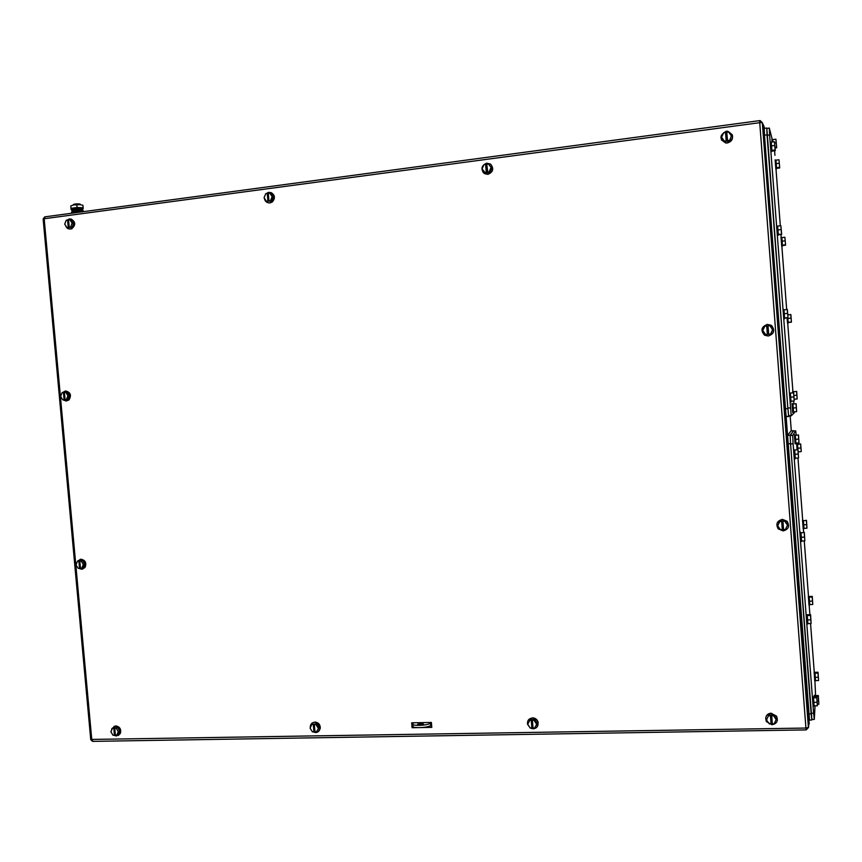 <?xml version="1.0" encoding="UTF-8"?>
<svg xmlns="http://www.w3.org/2000/svg" width="862" height="862" viewBox="0 0 862 862"><rect width="100%" height="100%" fill="white"/><g stroke="black" fill="none" stroke-linecap="round" stroke-linejoin="round"><path stroke-width="1.29" d="M266.035 193.648L268.793 192.28C274.396 193.594 275.463 196.805 271.993 201.913L269.72 202.861C266.714 202.926 264.925 201.363 264.365 198.195M270.937 192.506C275.043 194.952 275.484 198.12 272.284 201.999L270 202.947L267.953 202.742M264.397 196.935L265.539 194.198M266.412 201.255L267.91 201.061L267.252 193.487L265.755 193.691L264.063 197.743L266.412 201.255L271.605 201.083L273.297 197.032L270.948 193.519L269.795 193.153L272.155 196.665L273.297 197.032M272.155 196.665L270.452 200.727L271.605 201.083M267.91 201.061L269.537 201.094L268.955 200.921L268.297 193.347L269.795 193.153M267.252 193.487L268.319 193.605M268.955 200.921L270.452 200.727M268.481 201.234L267.823 193.67M726.267 131.239L727.593 131.207C734.241 134.957 734.09 138.847 727.162 142.866L725.632 142.876C719.199 139.019 719.414 135.14 726.267 131.239M732.237 134.612C733.314 138.922 731.644 141.713 727.226 142.995L725.696 143.006L721.365 139.859M724.597 141.53L721.602 137.166L724.597 141.53L729.467 140.883L731.364 135.873L729.467 140.883M721.602 137.166L723.714 132.683L726.817 132.554M731.364 135.873L728.595 132.026L726.785 132.274L727.55 140.862L726.278 141.023L725.642 132.705M724.36 141.002L726.278 141.023M727.431 140.603L729.241 140.355M726.16 140.765L725.524 132.436M111.489 730.416L111.941 728.498L115.53 726.095C119.495 726.903 121.003 729.381 120.055 733.53L116.435 735.997L113.999 735.297M114.053 726.407L115.874 725.923C119.84 726.731 121.348 729.209 120.4 733.357L118.309 735.491M115.368 734.93L113.062 735.308L110.896 731.806L112.426 728.228L117.512 727.474L119.689 730.976L118.159 734.553L116.769 735.243L118.299 731.666L119.689 730.976M118.299 731.666L116.122 728.153L117.512 727.474M112.426 728.228L116.122 728.153M114.754 728.174L115.4 735.275L116.769 735.243M114.441 735.286L113.795 728.196M115.131 734.941L114.484 727.851M767.395 324.414L771.07 325.254C775.272 330.027 774.324 333.616 768.236 336.008L764.443 335.081C760.403 330.308 761.383 326.752 767.395 324.414M771.716 325.707C775.186 330.523 774.033 333.971 768.268 336.029L764.68 335.232M765.51 334.478L767.331 334.316L766.727 326.019L764.906 326.181L762.751 330.555L765.661 334.575L770.574 334.133L772.74 329.769L769.831 325.728L772.74 329.769M772.6 329.661L770.574 334.133M767.331 334.316L768.688 334.251L768.01 325.901L769.831 325.728M766.727 326.019L768.01 325.955M768.613 334.208L770.434 334.047M767.406 334.37L766.803 326.073M66.913 220.176L69.434 218.883C75.156 220.877 75.77 224.174 71.287 228.764L70.361 229.001C68.023 229.12 66.439 227.956 65.598 225.521M70.953 218.97C75.673 221.771 75.91 225.068 71.654 228.839L69.272 228.99M66.88 227.514L68.249 227.331L67.592 220.09L66.223 220.273L64.704 224.131L66.88 227.514L72.074 227.309L73.593 223.452L71.417 220.079L69.93 219.778L72.117 223.15L73.593 223.452M72.117 223.15L70.587 227.018L72.074 227.309M68.249 227.331L69.962 227.342L69.219 227.202L68.561 219.961L69.93 219.778M67.592 220.09L68.583 220.209M69.219 227.202L70.587 227.018M69.003 227.471L68.346 220.241M486.804 163.187L490.456 164.103C493.915 168.586 492.999 171.969 487.709 174.275L483.636 173.025C480.694 168.521 481.75 165.245 486.804 163.187M490.241 163.952L490.64 164.211C494.098 168.693 493.172 172.077 487.892 174.372L484.584 173.682M484.627 172.54L486.265 172.325L485.608 164.394L483.97 164.62L482.084 168.877L485.371 172.982L489.788 172.4L491.685 168.144L488.409 164.028L491.685 168.144M490.952 167.702L489.056 171.958L489.788 172.4M486.265 172.325L487.784 172.4L486.761 164.243L488.409 164.028M485.608 164.394L486.782 164.513M487.418 172.174L489.056 171.958M486.631 172.551L485.985 164.62M310.309 727.7L310.331 726.224C310.859 723.778 312.324 722.442 314.727 722.227C318.272 722.679 320.039 724.77 320.039 728.498C319.533 730.998 318.067 732.366 315.621 732.571L312.981 731.838M312.475 722.884L314.986 722.054C318.531 722.507 320.298 724.597 320.298 728.315L318.207 731.698M311.839 730.911L310.676 729.101M314.942 731.461L312.432 731.849L310.094 728.185L311.785 724.446L316.871 723.671L319.209 727.334L316.473 731.784L319.209 727.334M318.175 728.045L315.826 724.371L316.871 723.671M311.785 724.446L315.826 724.371M314.328 724.403L314.975 731.806L316.473 731.784M313.93 731.827L313.283 724.425M314.447 731.472L313.811 724.069M530.173 727.981L527.512 724.145C527.232 720.546 528.837 718.499 532.35 718.014C535.28 718.197 537.166 719.727 538.028 722.604C538.362 726.267 536.757 728.347 533.201 728.843L530.313 728.067M528.751 719.587L532.511 717.831C535.431 718.014 537.328 719.544 538.179 722.421L537.048 726.978M532.985 727.657L530.227 728.067L527.716 724.22L530.259 719.587L534.677 719.522L537.188 723.358L534.655 728.002L537.188 723.358M536.563 724.102L534.052 720.255L534.677 719.522M529.624 720.32L534.052 720.255M532.414 720.276L533.018 728.024L534.655 728.002M531.865 728.045L531.261 720.298M532.188 727.668L531.574 719.932M771.102 713.38L776.597 716.408C778.321 720.988 776.781 723.757 771.975 724.737L766.437 721.634C764.788 717.087 766.34 714.339 771.102 713.38M765.758 717.615C766.437 714.91 768.225 713.434 771.134 713.197L776.63 716.214L777.384 720.126M772.32 723.487L769.281 723.929L766.544 719.91L768.796 715.051L773.656 714.954L776.393 718.973L774.141 723.843L772.341 723.875L771.716 715.751L773.516 715.708L773.656 714.954M766.544 719.91L768.796 715.051M776.263 719.738L773.516 715.708M768.656 715.805L771.716 715.751M771.081 723.897L770.456 715.772M771.145 723.509L770.52 715.395M62.409 392.63L65.296 391.025C70.231 392.318 71.32 395.302 68.572 399.99L66.212 401.035L62.894 399.817M65.781 391.014C70.63 392.382 71.686 395.367 68.938 399.979L66.169 401.035M62.43 399.311L61.881 398.438M62.764 399.817L64.122 399.699L63.465 392.533L62.107 392.663L60.599 396.412L62.764 399.817L67.915 399.429L69.423 395.69L67.268 392.285L65.781 392.318L67.947 395.723L69.423 395.69M67.947 395.723L66.428 399.483L67.915 399.429M64.122 399.699L65.814 399.58L65.07 399.602L64.424 392.447L65.781 392.318M63.465 392.533L64.424 392.501M65.07 399.602L66.428 399.483M64.865 399.666L64.208 392.522M76.75 563.048L77.569 561.076L80.662 559.319C85.026 560.289 86.383 562.994 84.724 567.433L81.567 569.254L78.647 568.284M80.134 559.395L81.028 559.233C85.392 560.192 86.739 562.897 85.09 567.347L82.526 569.082M80.457 568.036L78.151 568.317L75.996 564.858L77.505 561.205L82.633 560.634L84.788 564.082L83.28 567.735L81.825 568.112L83.345 564.448L84.788 564.082M83.345 564.448L81.179 561L82.633 560.634M77.505 561.205L81.179 561M79.821 561.076L80.468 568.187L81.825 568.112M79.509 568.241L78.862 561.13M80.241 568.047L79.595 560.947M782.308 519.42L787.178 521.402C789.883 526.229 788.536 529.408 783.138 530.927L778.203 528.848C775.606 524.053 776.974 520.907 782.308 519.42M777.136 523.083L782.33 519.333L787.2 521.316L788.482 526.768M783.536 529.419L780.455 529.753L777.696 525.766L779.97 521.187L784.883 520.928L787.642 524.915L785.368 529.494L783.547 529.591L782.955 521.348L784.883 520.928M777.696 525.766L779.97 521.187M787.534 525.249L784.776 521.262M779.851 521.521L782.955 521.348M782.276 529.656L781.672 521.424M782.33 529.483L781.726 521.262M416.648 727.636L412.079 727.722L411.67 722.819L431.377 722.453L431.787 727.366L422.434 727.539M414.837 727.409L412.402 727.453L412.014 722.809M431.765 727.097L424.901 727.226M762.838 124.268L808.75 724.112L808.524 727.409L805.927 728.045L806.153 729.898L808.427 727.56L762.31 122.673L759.734 122.684L805.927 728.045L90.725 739.445L43.154 219.142L44.167 218.743L91.792 739.779L93.042 741.363M796.208 435.105L795.691 430.828L792.706 435.321L793.105 443.79L813.609 713.24L811.088 713.283L811.81 719.458M811.088 713.283L790.573 443.973L793.105 443.79M795.691 430.828L793.363 431L790.185 435.504L790.573 443.973M797.975 458.034L802.673 519.958M803.362 528.902L803.621 532.328M804.268 540.905L808.47 596.116M809.149 605.027L809.881 614.681M810.549 623.495L814.245 672.026M814.913 680.915L815.592 695.602M813.609 713.24L814.321 719.393L815.043 705.827M810.495 615.414L811.11 623.474L810.571 614.66L807.22 614.778L807.134 615.543L810.495 615.414L810.571 614.66M811.11 623.474L807.748 623.603L807.134 615.543M810.765 619.832L807.403 619.961M807.856 623.592L807.231 614.778M807.015 623.98L806.326 614.39M816.756 697.746L817.37 705.784L816.81 696.733L813.459 696.808L813.405 697.821L816.756 697.746L816.81 696.733M817.37 705.784L814.008 705.849L813.405 697.821M817.036 702.282L813.674 702.358M814.105 705.849L813.48 696.808M813.265 706.15L812.597 696.528M817.984 673.103L818.544 680.527L818.027 672.231L814.935 672.317L814.881 673.179L817.984 673.103L818.027 672.231M818.544 680.527L815.441 680.603L814.881 673.179M818.243 677.252L815.14 677.338M815.527 680.603L814.946 672.317M814.752 680.915L814.127 672.026M812.198 597.021L812.769 604.477L812.263 596.375L809.17 596.504L809.095 597.15L812.198 597.021L812.263 596.375M812.769 604.477L809.666 604.596L809.095 597.15M812.457 601.083L809.343 601.202M809.763 604.596L809.181 596.504M808.987 604.995L808.341 596.116M806.401 520.702L806.972 528.18L806.476 520.282L803.298 520.885L806.476 520.282M806.972 528.18L803.869 528.352L803.298 520.885M806.649 524.656L803.546 524.829M803.977 528.341L803.395 520.454M802.511 519.969L803.201 528.837M804.214 532.791L804.828 540.883L804.311 532.296L800.852 532.975L804.311 532.296M804.828 540.883L801.466 541.056L800.852 532.975M804.483 537.091L801.11 537.274M801.595 541.045L800.97 532.468M800.755 541.551L800.033 531.962M818.275 696.507L818.857 704.222L818.318 695.537L815.096 695.612L815.053 696.582L818.275 696.507L818.318 695.537M818.857 704.222L817.381 704.254M818.544 700.86L817.176 700.892M815.118 695.612L815.053 696.582M814.245 696.787L814.213 695.343L815.021 695.322M798.406 435.116L798.999 442.917L798.514 434.944L795.184 435.353L798.514 434.944M798.999 442.917L795.777 443.154L795.184 435.353M798.654 439.114L795.421 439.351M795.906 443.143L795.303 435.17M794.376 434.545L795.098 443.768M800.593 444.145L801.251 451.408L800.679 443.941L797.479 444.361L800.679 443.941M801.154 451.634L798.223 451.839M800.83 447.992L797.716 448.218L797.846 449.652L797.598 444.156M797.716 448.218L797.479 444.361M796.703 443.564L797.048 449.705M797.91 449.878L798.535 457.991L798.029 449.641L794.548 450.115L798.029 449.641M798.535 457.991L795.173 458.228L794.548 450.115M798.169 454.058L794.796 454.296M795.303 458.218L794.689 449.878M794.462 458.843L793.73 449.242M793.449 431L790.152 435.202L790.54 443.671L811.875 719.458M809.343 720.072L788.019 443.844L787.642 435.385L791.036 430.86L793.352 430.688M790.368 407.877L787.836 408.082L788.708 416.001L791.208 415.807L769.594 134.946L769.313 128.072L772.772 141.53M787.836 408.082L767.061 135.28L769.594 134.946M769.238 128.082L766.803 128.406L767.061 135.28M775.983 168.877L780.315 225.779M780.972 234.442L781.371 239.668M781.662 243.601L786.672 309.469M787.523 320.632L792.868 390.982M793.633 400.992L793.859 403.922M774.96 155.332L774.572 150.764M794.344 411.81L794.322 412.769L791.219 415.807M787.232 309.415L787.997 317.766L787.383 309.62L783.87 309.738L784.625 318.811L784.011 309.727M787.997 317.766L784.646 318.089M787.857 317.582L784.495 317.906M787.469 313.402L784.108 313.725M783.806 318.886L783.052 309.113M793.579 392.813L794.193 400.949L793.697 392.76L790.217 393.094L793.697 392.76M794.193 400.949L790.831 401.218L790.217 393.094M793.827 396.919L790.454 397.188M790.971 401.207L790.357 393.029M789.376 392.318L790.142 401.929M796.585 391.456L797.156 398.966L796.693 391.413L793.482 391.714L796.693 391.413M797.156 398.966L794.214 399.203M796.822 395.238L793.945 395.475M793.6 391.66L793.525 392.77L793.482 391.714M792.706 391.003L792.749 392.835M790.745 314.479L791.435 322.162L790.863 314.652L787.814 314.759M788.202 322.302L787.793 317.776L788.202 322.302L791.316 322.011M791.435 322.162L788.331 322.463M790.96 318.164L787.846 318.455M787.556 323.207L787.017 317.852M784.873 237.244L785.584 245.185L784.873 237.244L781.759 237.589L782.47 246.09L781.866 237.578M785.584 245.185L782.491 245.53M785.444 244.808L782.34 245.142M785.088 240.821L781.974 241.166M781.715 246.176L781.004 237.125M781.662 234.367L780.875 225.715L777.502 226.103L777.729 229.971L778.3 234.744L781.662 234.367L778.127 234.292M781.5 233.914L780.875 225.715M781.101 229.583L777.729 229.971M778.311 234.733L777.632 226.092M777.47 235.423L776.694 225.618M796.035 403.825L796.628 411.637L796.143 403.739L792.803 404.084L796.143 403.739M796.628 411.637L793.396 411.885L792.803 404.084M796.272 407.78L793.04 408.038M793.525 411.874L792.932 403.998M791.995 403.319L792.728 412.553M775.919 139.191L776.694 147.779L775.919 139.191L772.686 139.612L772.826 141.95M776.694 147.779L775.143 147.984M776.522 147.079L775.1 147.273M776.134 142.78L774.722 142.963M772.805 141.95L772.794 139.601M771.996 142.058L771.91 139.288M778.989 159.761L779.722 167.961L778.989 159.761L775.875 160.16L776.597 168.801L775.972 160.138M779.722 167.961L776.619 168.349M779.56 167.347L776.457 167.734M779.194 163.241L776.08 163.629M775.854 168.887L775.132 159.815M775.294 150.678L774.485 141.734L771.124 142.165L771.328 145.915L771.943 151.109L775.294 150.678L775.11 149.956L771.749 150.387M775.11 149.956L774.485 141.734M774.712 145.473L771.328 145.915M771.953 151.098L771.231 142.155M771.113 151.669L770.316 141.831M766.857 128.395L787.868 408.577L788.644 416.292L789.549 415.721M766.674 128.018L764.238 128.341L764.486 135.215L785.347 408.771L786.219 416.691L788.719 416.497M413.803 722.776L412.941 723.509C409.579 726.235 427.811 725.826 430.537 723.099L430.731 725.373L431.56 724.64M431.291 722.453L430.537 723.099M417.671 724.306L417.65 724.328C418.587 725.201 420.537 725.157 423.522 724.199L423.544 724.177C422.617 723.304 420.656 723.347 417.671 724.306M413.027 724.576L413.124 725.761C409.762 728.509 428.005 728.11 430.731 725.373M80.188 204.369L79.789 203.992C76.168 203.723 73.981 203.96 73.238 204.703L73.27 205.037M78.431 208.529L75.737 208.669M82.763 209.164L82.914 208.561L80.177 208.151L74.1 208.442L71.546 209.725M82.871 205.231L79.854 204.671L82.871 205.231M79.735 204.66L73.787 204.951L79.735 204.66M70.803 205.889L71.072 209.498L70.803 205.889L73.787 204.951M76.869 205.059L77.095 207.494L71.018 208.324M82.924 205.328L83.151 207.753L77.095 207.494M83.172 208.82L83.151 207.753M71.88 213.205L71.805 212.364L75.834 211.815L75.91 212.666M74.229 209.951L72.473 210.996L71.869 213M76.427 212.602L76.502 210.414L75.834 211.815M72.473 210.953L71.406 212.44M83.054 211.707L76.502 211.47M83.334 211.201L76.502 210.414M80.985 211.987L76.362 211.847M75.931 210.834L73.679 211.858M82.353 210.522L77.138 209.671C73.356 209.94 71.632 210.36 71.966 210.921L72.203 211.028M72.483 211.115L73.755 211.287M80.716 210.209L80.155 209.66M71.88 210.64L71.675 209.951C71.331 209.358 73.119 208.927 77.041 208.647L82.58 209.477M81.674 209.811L80.705 210.005M80.188 208.636L74.013 208.938M764.475 128.309L763.71 125.529L809.504 720.072M791.294 430.838L790.142 415.678M762.708 123.783L763.71 125.529L763.107 125.346M808.685 725.061L809.278 723.358L808.718 723.724M763.086 125.162L762.417 122.77L759.67 120.615L759.734 122.684L44.167 218.743L45.115 216.815L759.637 120.615M760.155 120.594L762.417 122.77L808.524 727.409L806.239 729.888M792.706 435.321L790.185 435.504M788.019 443.844L790.54 443.671M787.642 435.385L790.152 435.202M808.599 713.908L811.12 713.865M764.486 135.215L767.018 134.881M785.347 408.771L787.868 408.577M72.57 211.998L75.824 211.567M808.696 724.845L809.181 723.509L763.603 125.432L762.698 123.762M90.736 739.628L92.557 741.374L806.121 729.898M44.63 216.933L43.154 218.991M811.702 719.458L814.213 719.414M807.791 623.959L806.951 623.991M814.04 706.14L813.2 706.15M815.474 680.894L814.698 680.915M809.709 604.962L808.933 604.995M803.923 528.794L803.147 528.837M801.531 541.508L800.69 541.551M795.841 443.714L795.044 443.779M795.238 458.789L794.398 458.843M809.224 720.082L811.735 720.029M788.622 415.796L791.144 415.603M784.592 318.681L783.752 318.768M790.917 401.864L790.077 401.929M788.299 323.045L787.523 323.11M782.448 246.015L781.672 246.101M778.257 235.229L777.416 235.326M793.471 412.499L792.663 412.564M776.587 168.747L775.811 168.844M771.889 151.507L771.048 151.615M786.133 416.486L788.644 416.292M80.166 204.132L80.22 204.682M80.683 209.768L80.737 210.36M73.723 210.112L73.83 211.255M83.302 210.802L83.377 211.664M80.996 209.951L82.655 210.199M82.515 210.048L82.623 209.046"/></g></svg>
